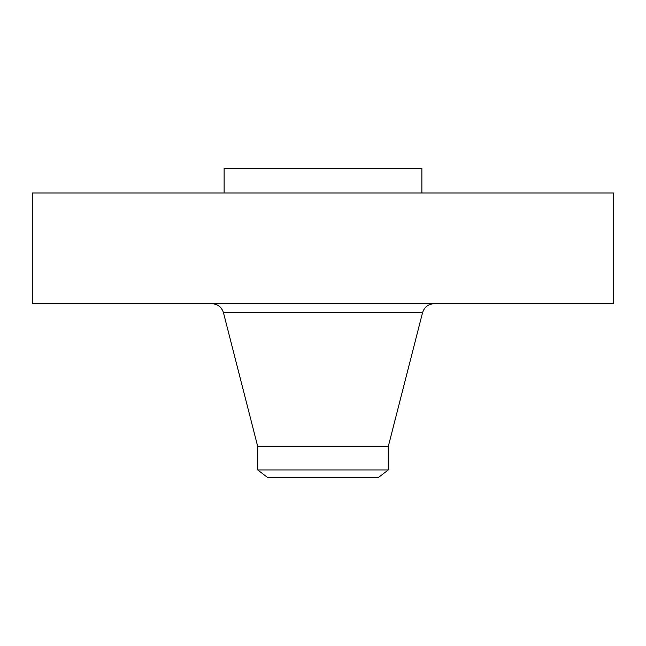 <?xml version="1.0" encoding="UTF-8"?>
<svg xmlns="http://www.w3.org/2000/svg" width="646" height="646" viewBox="0 0 646 646"><rect width="100%" height="100%" fill="white"/><g stroke="black" fill="none" stroke-linecap="round" stroke-linejoin="round"><path stroke-width="0.97" d="M32.3 192.976L613.7 192.976L613.7 303.717L32.3 303.717L32.3 192.976M224.122 192.976L224.122 168.259L421.878 168.259L421.878 192.976M257.738 469.949L388.262 469.949L378.096 477.741L267.904 477.741L257.738 469.949L257.738 446.588L388.262 446.588L422.557 312.64C424.365 307.06 428.193 304.08 434.055 303.717M257.738 446.588L223.443 312.64L422.557 312.64M388.262 469.949L388.262 446.588M223.443 312.64C221.635 307.06 217.807 304.08 211.945 303.717"/></g></svg>

